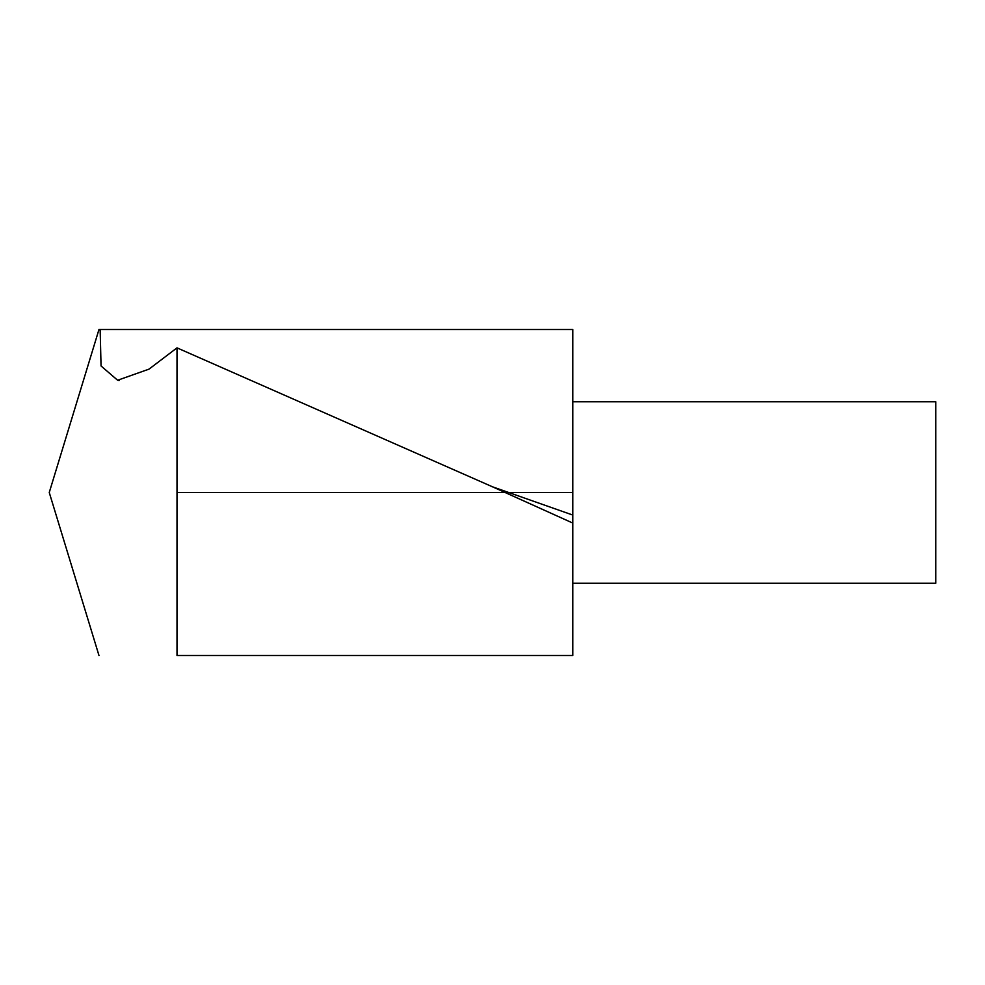 <?xml version="1.0" encoding="UTF-8"?>
<svg xmlns="http://www.w3.org/2000/svg" width="985" height="985" viewBox="0 0 985 985"><rect width="100%" height="100%" fill="white"/><g stroke="black" fill="none" stroke-linecap="round" stroke-linejoin="round"><path stroke-width="1.48" d="M98.98 655.517L49.25 492.5L98.98 329.483M177.004 655.493L572.777 655.493L177.004 655.493L177.004 347.853L149.018 369.129L117.634 380.247L101.049 365.977L100.15 329.507L572.777 329.507L572.777 655.493M99.079 329.507L100.15 329.507M572.777 523.06L491.712 486.455L177.004 347.853M572.777 401.757L935.75 401.757L935.75 583.243L572.777 583.243M177.004 492.5L572.777 492.5M572.777 515.057L491.774 486.553M119.148 380.53L117.634 380.21"/></g></svg>
